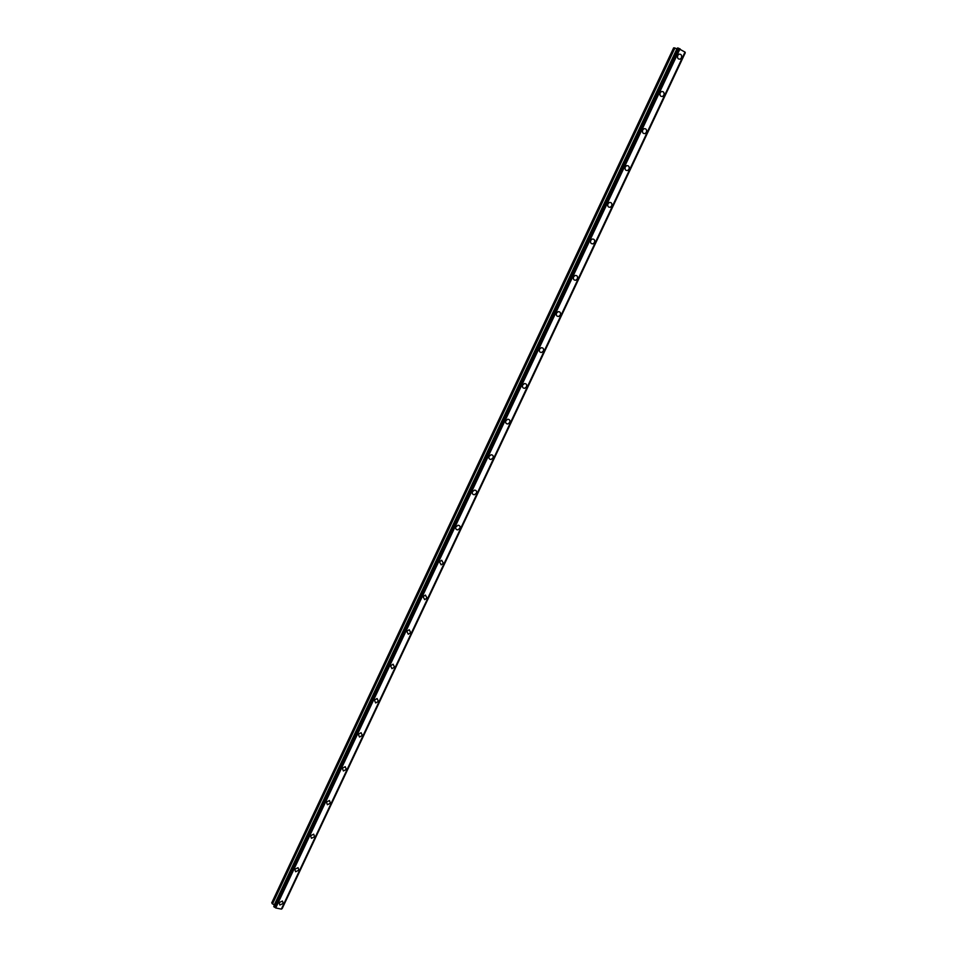 <?xml version="1.0" encoding="UTF-8"?>
<svg xmlns="http://www.w3.org/2000/svg" width="957" height="957" viewBox="0 0 957 957"><rect width="100%" height="100%" fill="white"/><g stroke="black" fill="none" stroke-linecap="round" stroke-linejoin="round"><path stroke-width="1.44" d="M282.459 901.051L283.212 903.468L279.839 904.999L279.085 902.595L282.459 901.051L283.224 903.468L279.839 904.999L279.085 902.595M298.046 867.7L298.895 870.188L295.617 871.731L294.78 869.255L298.046 867.7L298.895 870.188L295.617 871.743L294.78 869.255M313.693 834.181L314.638 836.741L311.468 838.308L310.535 835.748L313.693 834.193L314.638 836.753L311.468 838.308L310.547 835.76M329.423 800.519L330.464 803.138L327.414 804.717L326.385 802.098L329.423 800.519L330.464 803.15L327.414 804.717L326.385 802.098M345.226 766.677L346.362 769.38L343.431 770.959L342.295 768.268L345.226 766.677L346.362 769.38L343.431 770.971L342.295 768.268M361.1 732.679L362.344 735.443L359.521 737.034L358.289 734.282L361.1 732.691L362.344 735.454L359.521 737.046L358.289 734.282M377.058 698.526L378.398 701.349L375.694 702.94L374.366 700.117L377.058 698.526L378.398 701.349L375.694 702.952L374.366 700.129M393.088 664.206L394.535 667.089L391.951 668.68L390.516 665.797L393.088 664.206L394.535 667.089L391.951 668.68L390.516 665.797M409.201 629.718L410.744 632.661L408.28 634.24L406.749 631.309L409.201 629.73L410.744 632.661L408.28 634.24L406.749 631.309M425.398 595.075L427.037 598.053L424.681 599.632L423.066 596.642L425.41 595.075L427.037 598.065L424.693 599.632L423.066 596.654M441.679 560.252L443.414 563.29L441.165 564.845L439.454 561.807L441.691 560.252L443.414 563.29L441.177 564.857L439.454 561.819M458.056 525.261C459.815 525.453 460.413 526.482 459.862 528.348L457.733 529.891C455.987 529.7 455.376 528.671 455.927 526.805L458.056 525.261C459.815 525.453 460.425 526.482 459.874 528.348L457.733 529.891C455.987 529.7 455.376 528.671 455.927 526.805M474.505 490.104C476.323 490.247 476.957 491.3 476.407 493.238L474.373 494.757C472.567 494.602 471.933 493.561 472.483 491.635L474.505 490.104C476.323 490.247 476.957 491.3 476.407 493.226L474.373 494.757C472.555 494.602 471.933 493.561 472.483 491.623M491.049 454.766C492.915 454.874 493.585 455.939 493.022 457.936L491.085 459.456C489.218 459.336 488.56 458.283 489.123 456.274L491.049 454.766C492.927 454.874 493.585 455.939 493.022 457.948L491.085 459.456C489.218 459.336 488.56 458.283 489.123 456.274M507.677 419.262C509.603 419.322 510.284 420.398 509.722 422.48L507.88 423.963C505.954 423.891 505.284 422.815 505.834 420.745L507.677 419.262C509.603 419.333 510.284 420.398 509.722 422.48L507.88 423.963C505.966 423.891 505.284 422.815 505.846 420.745M524.388 383.578C526.362 383.601 527.068 384.69 526.506 386.831L524.747 388.303C522.785 388.267 522.079 387.178 522.642 385.037L524.388 383.578C526.374 383.601 527.08 384.69 526.517 386.831L524.747 388.303C522.785 388.267 522.079 387.178 522.642 385.037M541.195 347.714C543.217 347.702 543.947 348.803 543.373 351.016L541.698 352.451C539.688 352.463 538.97 351.363 539.533 349.149L541.195 347.714C543.217 347.702 543.947 348.803 543.385 351.016L541.698 352.451C539.688 352.463 538.97 351.363 539.533 349.149M558.087 311.671C560.156 311.623 560.898 312.736 560.335 315.009L558.732 316.432C556.675 316.48 555.933 315.355 556.507 313.083L558.098 311.671C560.156 311.623 560.898 312.736 560.335 315.02L558.732 316.432C556.687 316.48 555.933 315.355 556.507 313.083M575.073 275.449C577.179 275.353 577.932 276.489 577.37 278.834L575.839 280.222C573.757 280.305 572.992 279.181 573.554 276.836L575.085 275.449C577.179 275.365 577.944 276.489 577.37 278.834L575.851 280.222C573.757 280.305 572.992 279.181 573.566 276.836M592.156 239.047C594.285 238.915 595.063 240.063 594.488 242.468L593.029 243.832C590.912 243.951 590.134 242.815 590.708 240.398L592.156 239.047C594.285 238.915 595.063 240.063 594.5 242.468L593.041 243.832C590.912 243.951 590.134 242.815 590.708 240.398M609.322 202.453C611.487 202.286 612.277 203.446 611.702 205.922L610.315 207.262C608.15 207.418 607.36 206.257 607.934 203.781L609.322 202.453C611.487 202.298 612.277 203.446 611.702 205.922L610.315 207.262C608.162 207.418 607.372 206.257 607.934 203.793M626.584 165.669C628.773 165.477 629.574 166.65 629 169.186L627.672 170.502C625.483 170.693 624.682 169.521 625.256 166.985L626.584 165.681C628.773 165.477 629.586 166.65 629 169.186L627.672 170.502C625.483 170.693 624.682 169.521 625.256 166.985M643.929 128.716C646.142 128.489 646.968 129.674 646.382 132.269L645.114 133.561C642.901 133.777 642.087 132.592 642.661 129.996L643.929 128.716C646.154 128.489 646.968 129.674 646.394 132.269L645.114 133.561C642.901 133.777 642.087 132.592 642.661 129.996M661.371 91.561C663.608 91.31 664.445 92.506 663.859 95.162L662.639 96.43C660.402 96.681 659.576 95.473 660.151 92.817L661.383 91.561C663.62 91.31 664.445 92.506 663.871 95.162L662.639 96.43C660.402 96.681 659.576 95.473 660.163 92.817M678.908 54.214C681.169 53.927 682.006 55.147 681.42 57.863L680.248 59.107C677.999 59.382 677.161 58.162 677.735 55.446L678.92 54.214C681.169 53.927 682.006 55.147 681.432 57.863L680.248 59.107C677.999 59.382 677.161 58.162 677.747 55.446M677.161 48.795L673.644 47.85L271.728 902.87L274.36 905.202M273.81 906.446L275.76 907.978L281.418 909.114L685.045 52.121L677.568 48.017M684.961 52.3L281.837 908.803L685.152 52.503M685.164 52.671L282.016 908.624L685.176 52.683M679.865 48.711L275.604 907.894M680.008 48.771L275.736 907.966L680.044 48.783M684.997 52.049L281.334 909.15L685.009 52.061M674.565 47.874L272.207 903.719M674.96 47.97L272.494 903.994M676.946 48.747L274.204 905.047M677.101 48.795L274.324 905.155M677.592 47.958L273.762 906.542M677.867 47.958L273.905 906.793M678.142 48.053L274.133 906.961M678.226 48.101L274.216 906.985M678.477 48.197L274.432 907.116M678.537 48.209L274.468 907.176M678.8 48.305L274.695 907.308M685.224 52.731L282.088 908.624M677.544 47.97L273.762 906.482M685.212 52.575L281.932 908.779M685.272 52.802L282.171 908.588"/></g></svg>
